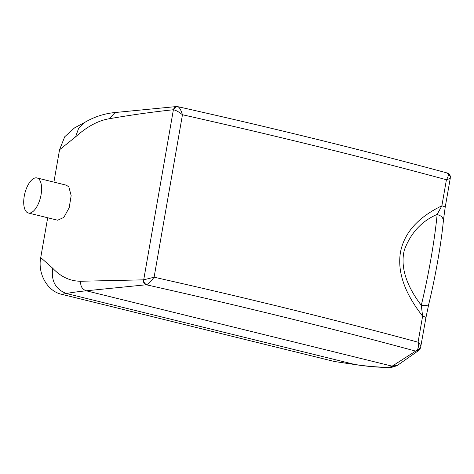 <?xml version="1.0" encoding="UTF-8"?>
<svg xmlns="http://www.w3.org/2000/svg" width="474" height="474" viewBox="0 0 474 474"><rect width="100%" height="100%" fill="white"/><g stroke="black" fill="none" stroke-linecap="round" stroke-linejoin="round"><path stroke-width="0.71" d="M425.859 317.758C426.191 317.379 425.113 316.839 422.618 316.14L421.291 305.292A8.022 3.04 13.6 0 0 428.804 304.012L425.936 317.639L420.527 347.987L391.601 366.503C390.635 367 388.751 367.243 385.96 367.22L387.756 367.439C378.252 367.38 367.486 366.455 355.47 364.648L334.33 361.484L61.502 294.259C47.169 291.154 37.535 273.344 40.734 257.589L47.684 217.762M385.96 367.22C376.617 367.119 365.91 366.159 353.841 364.334L334.33 361.484M40.734 257.589L52.644 268.171C60.785 276.84 70.14 281.201 80.71 281.248L143.705 279.838L173.383 109.778C174.159 107.456 175.635 106.413 177.803 106.662C179.445 107.266 180.997 109.962 182.46 114.749A1203.362 163.69 9.9 0 1 295.29 141.068A1203.362 163.69 9.9 0 1 446.419 179.741C448.173 177.015 448.688 174.971 447.977 173.614L450.282 176.381L450.3 178.04L445.193 207.304A8.022 1.09 -170.1 0 0 441.875 205.805C424.431 214.242 405.045 228.278 400.459 252.316C396.46 276.674 409.506 299.355 422.618 316.14L418.068 342.204A1203.362 163.69 9.9 0 0 266.939 303.532A1203.362 163.69 9.9 0 0 154.103 277.207C151.295 280.975 148.842 283.446 146.744 284.625C144.671 283.831 143.658 282.237 143.705 279.838L154.103 277.207L182.46 114.749C178.822 111.828 175.801 110.175 173.383 109.778L173.123 109.767C152.047 112.024 130.7 115.028 109.067 118.778C98.171 120.58 87.003 126.617 75.55 136.897L78.678 128.223L84.97 122.274L74.542 127.885L64.731 136.749L59.552 149.754L53.906 182.111M143.426 279.897C143.213 282.374 144.161 283.997 146.259 284.767L86.256 290.793C76.249 291.86 69.69 292.778 66.579 293.548L61.502 294.259M75.55 136.897L59.552 149.754M36.972 177.94L66.366 185.186L68.849 186.904L71.159 195.638L69.192 207.683L63.86 217.394L57.668 220.22L28.333 212.992A18.048 8.082 103.8 0 1 25.922 211.291A18.048 8.082 103.8 0 1 25.673 190.536A18.048 8.082 103.8 0 1 36.972 177.94A18.048 8.082 103.8 0 1 39.383 179.646A18.048 8.082 103.8 0 1 39.638 200.401A18.048 8.082 103.8 0 1 28.333 212.992M146.744 284.625L146.259 284.767A1195.339 162.6 9.9 0 1 261.998 311.738A1195.339 162.6 9.9 0 1 415.68 351.116L419.14 350.132M450.282 176.381L450.288 176.405C451.005 176.944 448.73 172.945 447.237 173.01C398.397 159.75 347.181 146.626 293.602 133.65C255.919 124.52 217.323 115.526 177.809 106.668L177.803 106.662M447.977 173.614L446.763 172.998M428.804 304.012L428.804 304.012C435.416 276.905 441.223 243.642 443.474 219.9L441.857 216.517L437.158 214.396L441.875 205.805L446.419 179.741C449.145 178.911 450.424 178.307 450.259 177.928M417.197 349.996C418.441 348.26 418.732 345.664 418.068 342.204C420.278 344.42 421.161 346.103 420.711 347.252M173.123 109.767L176.298 106.567L177.786 106.662M437.158 214.396C421.629 221.115 410.697 232.971 404.363 249.976C399.286 269.967 409.826 290.39 421.291 305.292A92.258 10.926 100.8 0 0 437.158 214.396M52.644 268.171C51.02 281.088 55.665 289.549 66.579 293.548L355.47 364.648M391.601 366.503L397.378 365.383M80.71 281.248C80.29 286.106 82.138 289.288 86.256 290.793L392.205 366.183L397.799 365.122L418.838 350.381M109.067 118.778L115.152 112.522C104.481 113.511 94.415 116.764 84.947 122.286M397.153 365.525C393.035 367.22 389.889 367.854 387.708 367.439M397.793 365.122L397.188 365.501M443.474 219.9L445.193 207.304M420.527 347.975L418.903 350.333M115.152 112.522L176.298 106.567"/></g></svg>
